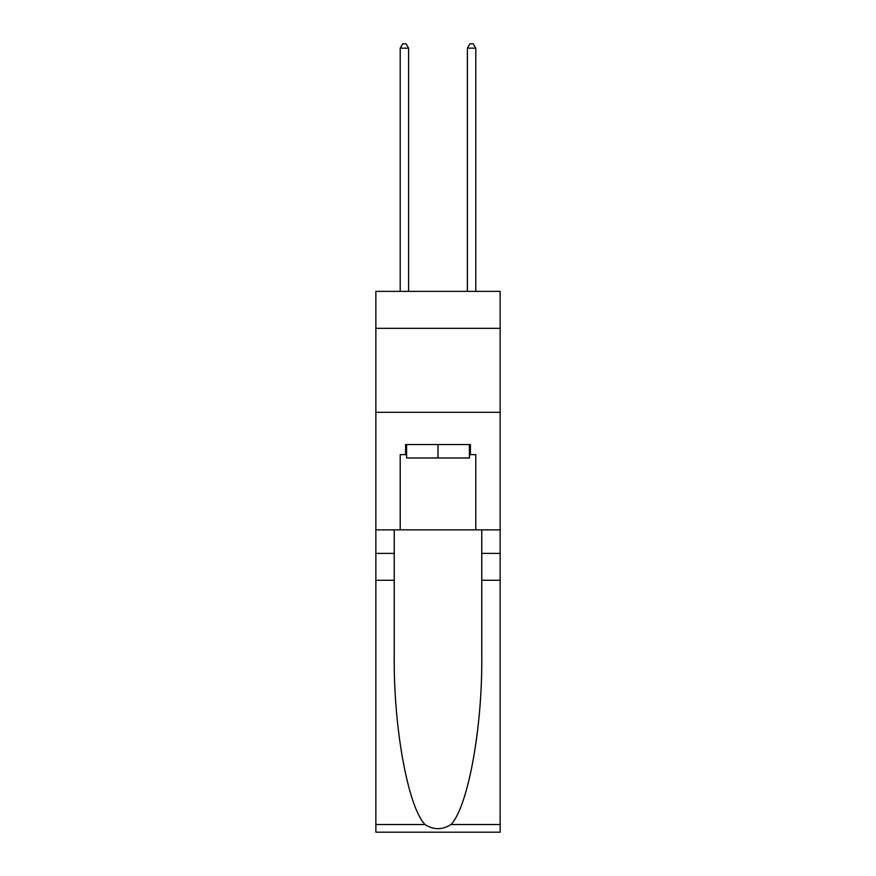 <?xml version="1.0" encoding="UTF-8"?>
<svg xmlns="http://www.w3.org/2000/svg" width="876" height="876" viewBox="0 0 876 876"><rect width="100%" height="100%" fill="white"/><g stroke="black" fill="none" stroke-linecap="round" stroke-linejoin="round"><path stroke-width="1.31" d="M500.141 328.325L500.141 291.369L375.859 291.369L375.859 328.325L500.141 328.325L500.141 529.87L475.788 529.87L475.788 454.633L470.412 454.633L470.412 444.548L405.588 444.548L405.588 454.633L406.595 454.633M375.859 580.262L394.244 580.262L394.244 655.16C393.357 726.752 407.877 806.73 425.002 824.535C433.664 830.065 442.325 830.065 450.998 824.535L500.141 824.535L500.141 832.2L375.859 832.2L375.859 328.325M469.405 444.548L469.405 457.984L406.595 457.984L406.595 444.548M438 444.548L438 457.984M450.998 824.535C468.123 806.73 482.643 726.752 481.756 655.16L481.756 529.87M481.756 580.262L500.141 580.262L500.141 529.87M394.244 529.87L394.244 580.262M500.141 824.535L500.141 580.262M375.859 529.87L400.212 529.87L400.212 454.633L405.588 454.633M375.859 412.3L500.141 412.3M400.212 529.87L475.788 529.87M469.405 454.633L470.412 454.633M408.61 291.369L408.61 48.169L400.212 48.169L400.212 291.369M400.212 48.169L402.73 43.8L406.092 43.8L408.61 48.169M475.788 291.369L475.788 48.169L467.39 48.169L467.39 291.369M467.39 48.169L469.908 43.8L473.27 43.8L475.788 48.169M481.756 553.391L500.141 553.391M394.244 553.391L375.859 553.391M375.859 824.535L425.002 824.535"/></g></svg>
